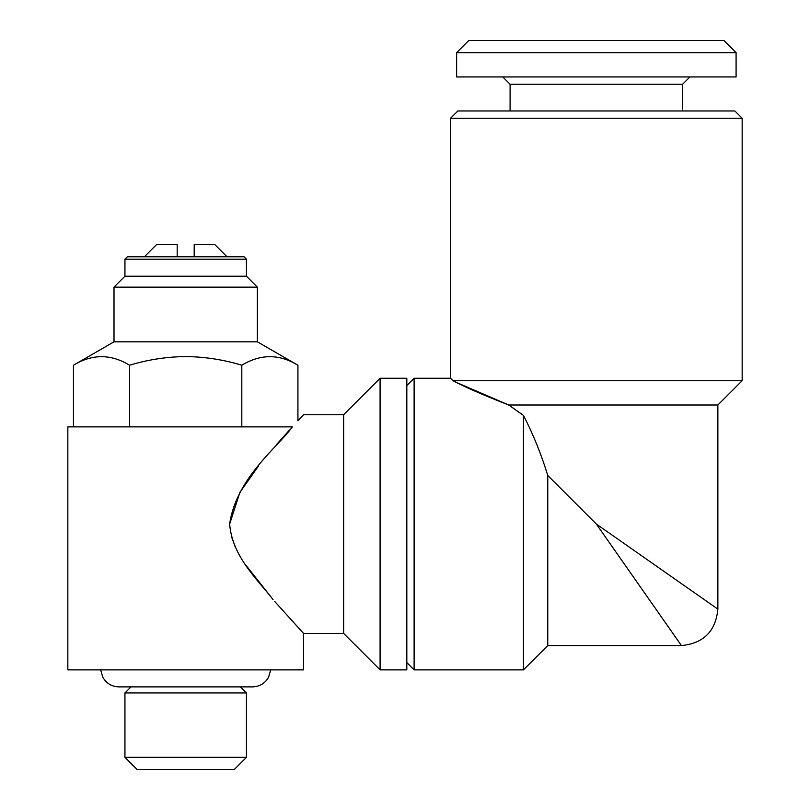 <?xml version="1.0" encoding="UTF-8"?>
<svg xmlns="http://www.w3.org/2000/svg" width="810" height="810" viewBox="0 0 810 810"><rect width="100%" height="100%" fill="white"/><g stroke="black" fill="none" stroke-linecap="round" stroke-linejoin="round"><path stroke-width="1.21" d="M742.163 118.26L450.562 118.26L457.852 110.97L734.872 110.97L742.163 118.26L742.163 380.7L452.992 380.7C464.798 387.008 483.367 395.108 508.71 405L717.862 405L717.862 609.12C715.706 631.263 703.556 643.413 681.413 645.57L547.762 645.57L547.762 475.47L596.362 524.07L681.413 645.57L596.362 524.07L717.862 609.12L596.362 524.07M406.822 662.58L414.112 669.87L523.462 669.87L523.462 415.398L508.71 405L457.437 382.887M547.762 475.47C541.313 454.349 533.213 434.322 523.462 415.398M689.917 76.95L682.628 84.24L510.097 84.24L510.097 110.97M596.362 52.65L456.637 52.65L456.637 76.95L736.087 76.95L736.087 52.65L596.362 52.65M736.087 52.65L723.938 40.5L468.787 40.5L456.637 52.65M406.822 385.56L414.112 378.27L414.112 669.87M246.442 692.955L124.942 692.955L124.942 757.35L246.442 757.35L246.442 692.955L240.368 686.88M246.442 757.35L234.292 769.5L137.093 769.5L124.942 757.35M274.59 601.334L303.548 633.42L343.642 633.42L343.642 414.72L380.092 378.27L380.092 669.87L406.822 669.87L406.822 378.27L380.092 378.27M303.548 633.42L303.548 669.87L67.837 669.87L67.837 426.87L292.369 426.87C307.091 410.842 307.091 410.842 292.369 426.87C277.344 447.626 236.216 478.183 229.655 524.07L239.952 492.257L258.36 466.206M276.817 444.244L289.534 429.988M246.442 259.2L124.942 259.2L127.372 256.77L244.012 256.77L246.442 259.2L246.442 276.21L257.377 287.145L257.377 341.82L297.928 365.229L297.928 420.795L303.548 414.72L343.642 414.72M229.655 524.07C232.156 556.662 257.803 579.758 272.899 599.39L273.051 599.562C257.853 579.818 232.186 556.743 229.655 524.07M273.041 599.552L245.805 565.066M235.092 546.608L231.194 535.805M257.377 341.82L114.007 341.82L73.457 365.229L73.457 426.87M297.928 365.229C279.268 353.838 260.567 353.838 241.815 365.229C223.641 359.701 204.93 356.805 185.692 356.552C166.688 356.764 147.977 359.66 129.57 365.229L129.57 426.87M257.377 287.145L114.007 287.145L114.007 341.82M246.442 276.21L124.942 276.21L114.007 287.145M414.112 378.27L450.562 378.27L452.992 380.7M508.71 405L521.64 414.163M241.815 365.229L241.815 426.87M129.57 365.229C110.919 353.838 92.208 353.838 73.457 365.229M194.197 256.77L194.197 244.62L214.852 244.62L227.002 256.77M144.382 256.77L156.532 244.62L177.188 244.62L177.188 256.77M547.762 645.57L523.462 669.87M717.862 405L742.163 380.7M510.097 84.24L502.808 76.95M100.683 669.87L102.769 677.201C106.353 683.397 111.719 686.617 118.868 686.88L252.517 686.88C259.666 686.617 265.032 683.397 268.616 677.201L270.702 669.87M124.942 259.2L124.942 276.21M343.642 633.42L380.092 669.87M131.018 686.88L124.942 692.955M682.628 84.24L682.628 110.97M450.562 118.26L450.562 378.27"/></g></svg>
